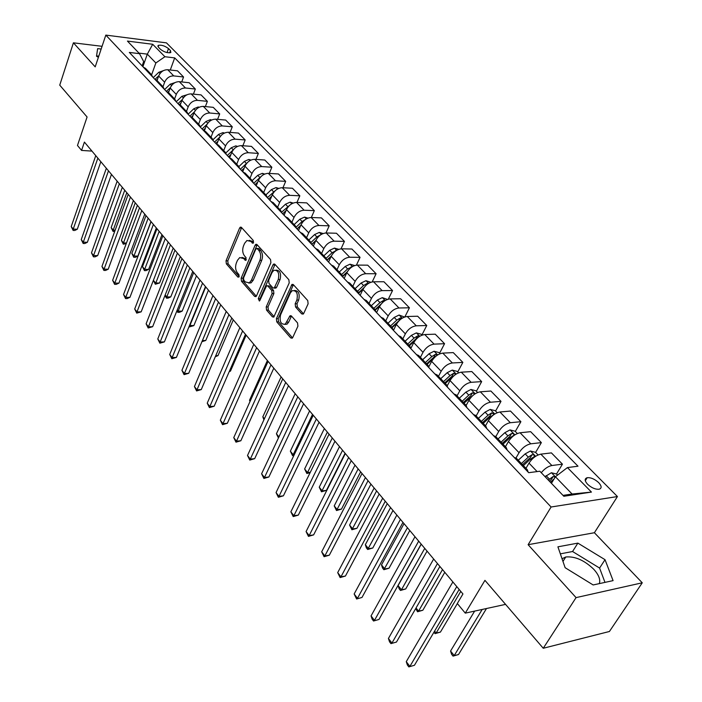 <?xml version="1.0" encoding="UTF-8"?>
<svg xmlns="http://www.w3.org/2000/svg" width="702" height="702" viewBox="0 0 702 702"><rect width="100%" height="100%" fill="white"/><g stroke="black" fill="none" stroke-linecap="round" stroke-linejoin="round"><path stroke-width="1.05" d="M253.519 242.646L253.282 240.47L241.462 227.43L240.338 227.167L239.593 228.062L226.018 260.819L226.342 263.838L237.838 277.062L239.136 276.685L238.899 274.535L237.399 272.815C235.433 270.042 235.073 266.778 236.337 263.039L237.478 260.319L239.707 257.581L243.436 258.468L245.788 260.381L246.042 257.625L244.515 255.914C242.523 253.15 242.164 249.868 243.445 246.077L244.603 243.322L246.928 240.496L250.64 241.365L253.01 243.261L253.519 242.646L252.43 241.4L249.184 240.338M599.35 583.608C600.605 579.58 598.736 574.798 593.743 569.261C584.327 560.231 574.999 556.142 565.759 556.993L562.039 558.748M598.692 482.643C594.726 479.062 590.891 477.421 587.179 477.711C584.415 478.641 584.547 480.826 587.574 484.257C591.523 487.846 595.366 489.505 599.096 489.241C601.912 488.302 601.772 486.1 598.692 482.643M301.685 313.864L303.15 314.119L303.764 313.346L308.117 303.808L307.748 300.553L293.357 284.67L291.979 284.407L276.404 318.673L276.755 321.849L290.725 337.925L292.19 338.197L292.76 337.469L297.92 326.167L297.551 322.929L291.462 316.04L290.04 315.768L285.293 324.166C280.888 324.649 279.308 321.569 280.563 314.908L290.409 292.874L292.164 290.707C296.595 290.277 298.157 293.392 296.858 300.052L295.182 303.764L295.551 306.985L301.685 313.864L303.475 313.82M102.071 46.314L73.412 42.822L59.74 85.153L87.083 116.997L77.474 145.472L81.572 150.421L84.407 142.085L462.943 593.971L457.3 603.501L465.286 613.136L505.563 604.369M576.061 597.613L642.26 582.8L594.392 532.73L528.115 544.699L576.061 597.613L543.251 648.262L484.942 580.352L465.286 613.136M528.115 544.699L551.096 507.002L105.818 35.1L166.453 42.866L617.435 496.551L551.096 507.002M73.412 42.822L95.2 66.874L105.818 35.1M270.893 262.671L270.542 259.521L257.029 244.612L255.844 244.34L255.116 245.226L241.146 278.185L241.479 281.256L254.607 296.367L255.879 296.648L256.52 295.849L270.893 262.671M274.912 264.329L288.855 279.712L289.215 282.915L273.745 317.102L272.385 316.821L266.549 310.108L266.207 306.967L272.086 293.568L271.735 290.409L267.866 286.039L266.576 285.758L259.854 300.491L259.407 301.044L258.266 298.666L272.929 264.917L273.631 264.057L274.912 264.329M642.26 582.8L609.415 631.493L543.251 648.262M158.538 47.332L160.521 49.351C164.268 52.15 167.708 53.212 170.84 52.553L170.489 50.579L168.498 48.578C164.742 45.788 161.311 44.726 158.196 45.393L158.538 47.332M142.129 65.909L143.664 61.548L139.496 53.659L129.326 52.431L528.694 472.692L539.829 471.226L563.838 496.27L591.444 492.084L572.095 494.024L555.405 476.746L551.43 483.327M139.496 53.659L127.439 41.085L152.711 44.279L164.9 56.722L155.853 62.969L151.632 74.807M170.288 70.016L174.693 57.897L164.9 56.722M174.693 57.897L578 466.198L567.435 467.585L591.444 492.084M594.392 532.73L617.435 496.551M81.572 150.421L91.962 151.105M142.883 66.708L147.315 54.133L138.987 53.124M155.853 62.969L147.315 54.133L152.711 44.279M556.502 474.026L562.442 464.162L551.403 452.887L540.847 454.15C536.284 455.159 532.335 458.152 529.01 463.118L525.956 468.313M535.617 452.404L541.365 442.62L530.809 443.813C526.246 444.787 522.323 447.744 519.041 452.702L516.005 457.941M541.365 442.62L530.642 431.669L520.094 432.765C515.531 433.704 511.635 436.644 508.406 441.576L505.44 446.753M515.312 431.432L520.893 421.7L510.345 422.718C505.791 423.622 501.921 426.535 498.718 431.458L495.805 436.618M520.893 421.7L510.477 411.056L499.929 411.995C495.384 412.864 491.54 415.751 488.39 420.656L485.512 425.798M495.577 411.047L501 401.368L490.461 402.237C485.924 403.071 482.098 405.94 478.983 410.828L476.149 415.953M501 401.368L490.873 391.023L480.343 391.813C475.807 392.62 472.007 395.454 468.936 400.324L466.154 405.44M476.395 391.233L481.66 381.607L471.13 382.327C466.611 383.099 462.829 385.916 459.801 390.777L457.046 395.875M481.66 381.607L471.814 371.551L461.302 372.192C456.783 372.938 453.027 375.728 450.035 380.563L447.288 385.714M457.739 371.963L462.855 362.39L452.342 362.969C447.841 363.68 444.103 366.453 441.146 371.279L438.469 376.351M462.855 362.39L453.273 352.606L442.778 353.115C438.285 353.799 434.573 356.546 431.651 361.354L428.878 366.672M439.592 353.22L444.559 343.699L434.073 344.138C429.58 344.796 425.895 347.525 423.008 352.316L420.41 357.362M444.559 343.699L435.24 334.178L424.763 334.547C420.279 335.179 416.619 337.881 413.768 342.655L410.881 348.324M421.92 334.968L426.755 325.509L416.286 325.816C411.82 326.421 408.169 329.106 405.352 333.862L402.825 338.882M426.755 325.509L417.681 316.233L407.23 316.488C402.764 317.067 399.14 319.726 396.358 324.464L393.427 330.361M404.852 316.935L409.415 307.792L398.982 307.985C394.524 308.538 390.926 311.179 388.171 315.9L385.723 320.893M409.415 307.792L400.588 298.762L390.163 298.903C385.714 299.429 382.134 302.044 379.422 306.756L376.57 312.609M388.32 299.166L392.541 290.54L382.125 290.619C377.694 291.128 374.131 293.726 371.446 298.42L369.059 303.378M392.541 290.54L383.933 281.748L373.543 281.774C369.112 282.248 365.575 284.828 362.916 289.505L360.144 295.331M372.183 281.914L376.096 273.736L365.716 273.71C361.293 274.166 357.774 276.728 355.151 281.388L352.825 286.311M376.096 273.736L367.708 265.172L357.344 265.084C352.939 265.523 349.438 268.059 346.841 272.701L344.147 278.492M356.414 265.145L360.065 257.362L349.719 257.23C345.323 257.643 341.839 260.161 339.277 264.794L337.013 269.691M360.065 257.362L351.895 249.008L341.558 248.824C337.171 249.219 333.713 251.72 331.177 256.327L328.554 262.083M341.023 248.841L344.436 241.391L334.126 241.163C329.747 241.532 326.307 244.015 323.797 248.613L321.595 253.483M344.436 241.391L336.469 233.248L326.176 232.967C321.806 233.318 318.383 235.784 315.909 240.365L313.346 246.086M325.982 232.967L329.203 225.825L318.927 225.5C314.566 225.833 311.161 228.282 308.713 232.845L306.563 237.68M329.203 225.825L321.428 217.883L311.17 217.515C306.818 217.822 303.44 220.252 301.018 224.798L298.517 230.484M311.302 217.515L314.338 210.635L304.098 210.223C299.763 210.521 296.393 212.934 293.998 217.462L291.909 222.271M314.338 210.635L306.756 202.887L296.534 202.43C292.207 202.702 288.855 205.098 286.486 209.608L284.056 215.26M296.964 202.448L299.833 195.814L289.636 195.323C285.319 195.577 281.985 197.955 279.642 202.457L277.606 207.23M299.833 195.814L292.436 188.25L282.248 187.715C277.939 187.952 274.631 190.312 272.315 194.796L269.945 200.412M282.959 187.75L285.679 181.353L275.517 180.774C271.218 180.993 267.918 183.345 265.628 187.811L263.645 192.559M285.679 181.353L278.448 173.964L268.304 173.35C264.022 173.552 260.74 175.877 258.476 180.335L256.169 185.907M269.278 173.412L271.858 167.225L261.732 166.576C257.458 166.76 254.194 169.077 251.948 173.508L250.017 178.229M271.858 167.225L264.803 160.012L254.694 159.328C250.43 159.494 247.192 161.793 244.963 166.207L242.716 171.753M255.914 159.407L258.362 153.431L248.28 152.711C244.024 152.869 240.795 155.142 238.592 159.547L236.706 164.242M258.362 153.431L251.465 146.385L241.4 145.63C237.162 145.77 233.95 148.034 231.774 152.422L229.651 157.748M242.848 145.735L245.173 139.952L235.135 139.171C230.897 139.294 227.702 141.541 225.553 145.919L223.71 150.579M245.173 139.952L238.434 133.073L228.413 132.248C224.192 132.353 221.016 134.591 218.884 138.952L216.892 144.033M230.072 132.388L232.283 126.79L222.288 125.93C218.076 126.027 214.917 128.247 212.803 132.59L211.004 137.223M232.283 126.79L225.702 120.06L215.725 119.173C211.521 119.252 208.38 121.455 206.291 125.781L204.414 130.669M217.585 119.34L219.691 113.917L209.731 113.004C205.546 113.066 202.422 115.26 200.351 119.568L198.596 124.175M219.691 113.917L213.25 107.336L203.317 106.388C199.14 106.45 196.034 108.617 193.98 112.917L192.199 117.646M205.37 106.59L207.38 101.334L197.464 100.36C193.296 100.404 190.198 102.562 188.171 106.844L186.46 111.416M207.38 101.334L201.079 94.902L191.19 93.901C187.039 93.928 183.959 96.069 181.95 100.342L180.238 104.949M193.419 94.121L195.331 89.031L185.468 87.996C181.318 88.013 178.255 90.146 176.272 94.401L174.596 98.947M195.331 89.031L189.18 82.739L179.335 81.678C175.202 81.678 172.148 83.801 170.182 88.04L168.524 92.576M181.73 81.932L183.555 76.992L173.736 75.904C169.612 75.895 166.576 78.001 164.628 82.231L162.987 86.741M183.555 76.992L177.536 70.841L167.734 69.726C163.619 69.7 160.6 71.797 158.67 76.009L157.055 80.502M563.004 495.401L572.095 494.024M552.93 479.949L553.229 479.448M145.665 68.533L143.164 66.997M152.72 77.053L151.307 74.465L149.105 73.254M157.151 80.616L154.651 79.08M164.338 89.277L162.934 86.688L160.723 85.477M168.901 92.962L166.392 91.444M176.211 101.772L174.816 99.184L172.604 97.982M180.914 105.59L178.405 104.08M188.355 114.558L186.978 111.96L184.758 110.767M193.208 118.515L190.69 117.015M200.79 127.641L199.412 125.044L197.192 123.859M205.783 131.739L203.273 130.247M213.513 141.023L212.144 138.426L209.924 137.25M218.664 145.27L216.146 143.796M226.535 154.73L225.184 152.132L222.964 150.965M231.844 159.135L229.326 157.669M239.865 168.761L238.531 166.163L236.311 165.014M245.349 173.333L242.831 171.876M253.527 183.134L252.211 180.537L249.982 179.405M259.187 187.873L256.669 186.434M267.523 197.867L266.225 195.27L263.996 194.147M273.368 202.781L270.849 201.36M281.871 212.96L280.589 210.372L278.361 209.266M287.899 218.059L285.381 216.655M296.577 228.44L295.314 225.851L293.085 224.763M302.799 233.722L300.289 232.344M311.662 244.314L310.416 241.734L308.196 240.654M318.094 249.798L315.584 248.438M327.132 260.591L325.912 258.02L323.692 256.967M333.775 266.286L331.274 264.944M343.015 277.308L341.813 274.736L339.592 273.71M349.877 283.213L347.385 281.897M359.319 294.454L358.143 291.9L355.932 290.891M366.418 300.596L363.926 299.306M376.061 312.074L374.912 309.529L372.701 308.547M383.397 318.454L380.914 317.19M393.252 330.177L392.137 327.641L389.935 326.676M400.851 336.793L398.376 335.565M410.933 348.771L409.845 346.253L407.651 345.314M418.787 355.651L416.33 354.449M429.097 367.892L428.044 365.391L425.86 364.478M437.232 375.043L434.784 373.876M447.788 387.557L446.77 385.073L444.594 384.196M456.212 394.998L453.782 393.857M467.014 407.792L466.04 405.326L463.873 404.484M475.745 415.531L473.323 414.426M486.802 428.615L485.872 426.175L483.713 425.368M495.849 436.662L493.453 435.609M507.186 450.061L506.291 447.639L504.159 446.876M516.558 458.441L514.18 457.423M528.176 472.156L527.334 469.761L525.21 469.033M562.442 464.162L551.886 465.523C548.183 466.26 544.638 468.655 541.251 472.709M555.405 476.746L567.435 467.585M101.158 49.043L97.639 48.622L96.516 56.248L98.394 57.318M613.083 580.624L605.027 559.687L577.869 543.12L557.914 546.823L565.136 567.707L593.146 584.959L613.083 580.624M98.78 56.16L96.569 55.906M604.984 582.388L599.587 568.058L572.56 551.518L560.345 553.852M572.56 551.518L577.869 543.12M599.587 568.058L605.027 559.687M241.944 257.406L245.226 258.494L246.305 259.714M241.646 227.641L227.79 260.837L228.115 263.855L239.18 276.562M257.178 244.779L242.927 278.185L243.261 281.256L256.3 296.244M257.169 248.587L255.826 249.008L243.533 277.966L243.769 280.124L245.367 281.958L249.298 282.853L251.421 280.221L259.915 260.381C261.232 256.537 260.872 253.211 258.819 250.412L257.169 248.587L258.968 248.622L256.958 248.411M248.762 283.09L251.079 282.845L253.203 280.221L251.421 280.221M258.968 248.622L260.609 250.438C262.662 253.238 263.031 256.555 261.706 260.398L253.203 280.221M274.131 316.725L268.348 310.073L266.549 310.108M267.532 285.758L269.665 286.03L273.534 290.4L273.885 293.55L267.997 306.932L268.348 310.073M275.008 264.443L260.056 298.648L259.977 300.21M278.264 279.501C279.545 273.078 278.071 270.007 273.859 270.296L272.016 272.551L268.647 280.3L268.989 283.45L272.876 287.82L274.192 288.092L278.264 279.501L280.072 279.501C281.379 273.49 280.045 270.358 276.062 270.112M275.008 288.083L276.649 287.267L274.851 287.276M280.072 279.501L276.649 287.267M294.489 290.435C298.631 290.707 300.026 293.901 298.666 300.026L296.999 303.738L297.358 306.958L303.483 313.812M284.784 324.429L287.1 324.113L288.706 322.086L286.899 322.139M291.488 316.067L288.706 322.086M293.41 284.74L278.203 318.638L278.554 321.806L292.532 337.864L290.725 337.925M163.347 70.665L158.81 72.262L153.238 77.606M158.766 75.746L155.124 79.229M156.564 80.037L157.564 79.072M124.728 190.224L111.17 227.615L113.206 230.142L126.808 192.717M114.716 231.397L113.04 231.414L111.17 227.615M113.04 231.414L113.206 230.142L115.154 230.195M97.859 158.152L73.21 229.133L71.227 226.544L95.762 155.642M100.842 161.714L77.29 229.238L73.21 229.133L73.131 230.423L71.227 226.544M77.29 229.238L74.763 230.467L73.131 230.423M175.017 82.599L170.226 84.161L164.593 89.549M170.393 87.522L166.348 91.392M167.918 92.102L169.112 90.97M135.249 202.781L121.402 240.374L123.473 242.953L137.381 205.326M126.255 243.576L123.289 244.208L121.402 240.374M123.289 244.208L123.473 242.953L126.465 243.015M186.951 94.788L181.897 96.314L176.211 101.764M145.998 215.611L131.836 253.396L133.95 256.037L137.899 256.081L150.948 221.525M182.301 99.526L177.992 103.642M179.493 104.484L180.914 103.124M137.899 256.081L135.319 257.292L133.749 257.274L133.95 256.037L148.175 218.208M133.749 257.274L131.836 253.396M199.157 107.257L198.201 106.967L193.831 108.749L188.241 114.084M156.967 228.712L142.497 266.69L144.656 269.384L148.622 269.401L161.96 234.67M194.507 111.767L189.9 116.172M191.269 117.19L192.989 115.54M148.622 269.401L146.007 270.612L144.419 270.612L144.656 269.384L159.196 231.37M144.419 270.612L142.497 266.69M108.485 170.832L83.284 242.208L81.248 239.566L106.344 168.278M111.469 174.394L87.373 242.278L83.284 242.208L83.178 243.489L81.248 239.566M87.373 242.278L84.81 243.515L83.178 243.489M119.34 183.801L93.559 255.554L91.488 252.86L117.155 181.186M122.315 187.346L97.675 255.607L93.559 255.554L93.436 256.818L91.488 252.86M97.675 255.607L95.077 256.844L93.436 256.818M130.44 197.051L104.063 269.191L101.948 266.444L128.203 194.375M133.406 200.588L108.205 269.217L104.063 269.191L103.914 270.445L101.948 266.444M108.205 269.217L105.563 270.454L103.914 270.445M211.653 120.016L210.433 119.638L206.037 121.455L200.526 126.72M159.565 283.011L155.326 284.231L153.396 280.317L155.581 283.02L159.565 283.011L173.21 248.104M207.046 124.245L202.071 128.992M203.255 130.23L205.344 128.238M155.326 284.231L170.454 244.814M141.786 210.591L114.795 283.125L112.627 280.317L139.496 207.862M144.752 214.128L118.954 283.117L114.795 283.125L114.619 284.363L112.627 280.317M118.954 283.117L116.278 284.354L114.619 284.363M224.447 133.064L222.955 132.608L218.524 134.459L213.057 139.663M165.181 294.989L166.751 296.955L170.753 296.911L184.705 261.82M219.963 136.916L214.531 142.094M215.742 143.375L217.997 141.225M170.753 296.911L168.068 298.122L166.462 298.139L166.751 296.955L181.958 258.547M166.462 298.139L164.988 295.472M237.539 146.411L235.767 145.876L231.291 147.762L225.851 152.939M177.22 310.021L178.159 311.188L182.178 311.109L196.455 275.851M233.354 149.728L227.272 155.511M228.51 156.809L230.94 154.501M182.178 311.109L179.449 312.329L177.843 312.355L178.159 311.188L193.717 272.587M177.843 312.355L176.843 310.977M250.947 160.074L248.877 159.451L244.366 161.381L238.908 166.567M189.549 325.395L193.849 325.623L208.459 290.18M247.139 162.846L240.321 169.235M241.585 170.568L244.208 168.085M193.849 325.623L189.47 326.878L189.812 325.728L205.739 286.934M189.47 326.878L189.119 326.439M264.68 174.061L262.294 173.35L257.748 175.325L252.229 180.554M202.395 340.575L205.783 340.452L220.735 304.843M261.205 176.404L253.676 183.292M254.975 184.652L257.792 181.985M205.783 340.452L201.922 341.707M278.764 188.39L276.035 187.583L271.455 189.593L265.865 194.893M215.733 355.721L217.989 355.616L233.301 319.831M275.579 190.391L267.471 197.569M268.655 199.061L271.744 196.13M268.682 199.078L271.718 196.2M217.989 355.616L215.277 356.774M153.396 224.447L125.755 297.367L123.543 294.498L151.053 221.648M156.344 227.966L129.94 297.332L125.755 297.367L125.553 298.587L123.543 294.498M129.94 297.332L127.229 298.569L125.553 298.587M165.268 238.619L136.969 311.925L134.705 308.994L162.873 235.758M168.208 242.129L141.172 311.855L136.969 311.925L136.741 313.127L134.705 308.994M141.172 311.855L136.741 313.127M177.413 253.115L148.429 326.816L146.113 323.806L174.956 250.193M180.335 256.616L152.65 326.702L148.429 326.816L148.175 327.992L146.113 323.806M152.65 326.702L148.175 327.992M189.838 267.953L160.153 342.032L157.783 338.961L187.329 264.961M192.752 271.437L164.391 341.892L160.153 342.032L159.863 343.19L157.783 338.961M164.391 341.892L159.863 343.19M202.562 283.143L172.139 357.608L169.717 354.466L199.991 280.08M205.467 286.609L176.404 357.423L172.139 357.608L171.823 358.74L169.717 354.466M176.404 357.423L171.823 358.74M293.19 203.062L290.11 202.158L285.486 204.212L279.826 209.573M229.422 371.183L230.467 371.13L246.148 335.17M290.259 204.791L281.678 212.118M282.66 213.794L286.083 210.556M282.722 213.856L285.995 210.767M230.467 371.13L229.212 371.656M215.593 298.701L184.407 373.543L181.932 370.323L212.96 295.56M218.48 302.141L188.698 373.315L184.407 373.543L184.064 374.649L181.932 370.323M188.698 373.315L184.064 374.649M307.994 218.103L304.528 217.094L299.877 219.2L294.138 224.614M305.265 219.621L302.088 221.507L296.191 227.079M297.007 228.887L300.781 225.324M297.113 228.992L300.632 225.675M228.94 314.628L196.964 389.847L194.436 386.556L226.246 311.416M231.809 318.05L201.272 389.584L196.964 389.847L196.586 390.935L194.436 386.556M201.272 389.584L196.586 390.935M323.174 233.52L319.313 232.406L314.61 234.547L308.801 240.031M320.533 234.916L316.883 236.916L311.012 242.453M311.714 244.366L315.874 240.444M311.855 244.515L315.646 240.935M267.392 360.53L249.535 400.237L250.21 401.079M250 401.544L249.535 400.237M242.611 330.958L209.828 406.546L207.23 403.176L239.856 327.658M245.463 334.354L214.154 406.239L209.828 406.546L209.407 407.608L207.23 403.176M214.154 406.239L209.407 407.608M338.75 249.324L334.459 248.096L329.729 250.289L323.833 255.835M336.065 250.693L332.055 252.72L326.158 258.275M327.027 259.994L331.388 255.897M327.097 260.31L331.063 256.581M281.125 376.93L262.82 416.812L264.4 418.778M263.899 419.849L262.82 416.812M256.625 347.683L222.99 423.648L220.331 420.191L253.799 344.305M259.459 351.061L227.334 423.288L222.99 423.648L222.534 424.675L220.331 420.191M227.334 423.288L222.534 424.675M354.712 265.549L350 264.189L345.226 266.435L339.25 272.043M351.948 266.918L347.613 268.919L341.628 274.543M342.708 276.053L347.402 271.656M342.839 276.412L346.893 272.604M295.191 393.717L276.421 433.783L278.94 436.925M278.431 437.995L276.421 433.783M270.998 364.838L236.477 441.163L233.757 437.627L268.094 361.372M273.798 368.181L240.847 440.759L236.477 441.163L235.986 442.163L233.757 437.627M240.847 440.759L235.986 442.163M370.893 282.265L365.944 280.703L361.126 282.994L355.072 288.671M368.208 283.599L366.997 283.485L363.575 285.547L357.511 291.242M358.722 292.602L364.005 287.644M358.924 292.988L363.171 289.005M309.6 410.916L290.356 451.158L293.182 454.685L312.522 414.408M293.866 455.501L292.558 455.642L290.356 451.158M292.558 455.642L293.182 454.685L294.313 454.571M285.732 382.423L250.298 459.108L247.508 455.484L282.757 378.869M288.513 385.74L254.686 458.66L250.298 459.108L249.763 460.073L247.508 455.484M254.686 458.66L249.763 460.073M387.504 299.421L382.3 297.639L377.439 299.991L371.305 305.739M384.871 300.737L383.415 300.509L379.957 302.615L373.806 308.371M375.061 309.679L381.467 303.703M375.368 310.065L379.949 305.774M324.368 428.545L304.624 468.962L307.52 472.578L327.36 432.125M310.1 472.7L306.853 473.499L304.624 468.962M306.853 473.499L307.52 472.578L310.328 472.253M404.554 317.032L399.087 315.031L394.191 317.436L387.969 323.253M339.496 446.612L319.243 487.206L322.209 490.9L326.412 490.373L345.077 453.273M401.956 318.348L400.263 317.988L396.779 320.13L390.54 325.956M391.769 327.255L398.885 320.77L400.263 317.988M383.125 318.164L392.137 327.641L397.297 322.885M326.412 490.373L321.498 491.795L342.576 450.28M321.498 491.795L319.243 487.206M422.077 335.135L421.2 334.222L416.33 332.897L411.39 335.354L405.08 341.242M355.019 465.136L334.222 505.896L337.267 509.687L341.479 509.108L360.644 471.849M419.48 336.46L417.576 335.933L414.048 338.118L407.722 344.024M408.941 345.305L416.146 338.733L417.576 335.933M409.398 345.779L415.312 340.259M341.479 509.108L336.504 510.538L358.169 468.901M336.504 510.538L334.222 505.896M440.084 353.729L438.952 352.562L434.047 351.237L429.062 353.755L422.657 359.722M370.937 484.143L349.587 525.061L352.702 528.948L356.932 528.308L376.605 490.909M437.46 355.08L435.354 354.378L431.791 356.598L425.368 362.574M426.579 363.847L433.889 357.186L435.354 354.378M427.088 364.382L434.222 357.792M356.932 528.308L351.895 529.764L374.166 488.004M351.895 529.764L349.587 525.061M458.582 372.841L457.204 371.411L452.246 370.094L447.218 372.674L440.724 378.711M387.267 503.641L365.338 544.717L368.541 548.71L372.78 548.008L392.988 510.459M455.905 374.254L453.624 373.324L450.026 375.588L443.515 381.642M444.699 382.897L452.114 376.158L453.624 373.324M445.279 383.503L453.589 376.061M372.78 548.008L367.681 549.482L390.584 507.599M367.681 549.482L366.4 547.885L365.338 544.717M477.614 392.497L475.965 390.786L470.963 389.47L465.891 392.111L459.292 398.236M404.036 523.648L381.502 564.882L384.784 568.971L389.04 568.208L409.792 530.528M474.815 394.006L472.411 392.804L468.778 395.121L462.162 401.254M463.338 402.483L470.858 395.656L472.411 392.804M463.978 403.167L473.385 395.077M389.04 568.208L383.871 569.708L407.441 527.711M383.871 569.708L382.564 568.067L381.502 564.882M497.191 412.715L495.261 410.714L490.207 409.406L485.091 412.109L478.395 418.313M421.244 544.199L398.087 585.573L401.456 589.777L405.721 588.943L427.053 551.131M494.111 414.443L491.733 412.846L488.057 415.207L481.344 421.419M482.493 422.63L490.136 415.707L491.733 412.846M483.213 423.385L489.935 417.163L493.611 414.803M405.721 588.943L400.491 590.461L401.456 589.777L424.745 548.367M400.491 590.461L399.148 588.776L398.087 585.573M517.348 433.529L515.101 431.221L510.003 429.914L504.843 432.686L498.043 438.969M416.04 607.976L418.567 611.126L422.85 610.231L444.787 572.297M503.009 444.19L509.836 437.881L513.706 435.407C514.355 434.248 513.653 433.599 511.609 433.459L507.897 435.872L501.079 442.163M502.211 443.357L509.968 436.337L511.609 433.459M422.85 610.231L417.55 611.767L418.567 611.126L442.514 569.585M417.55 611.767L415.689 608.581M538.092 454.957L535.529 452.316L530.379 451.017L525.175 453.869L518.269 460.24M434.591 631.116L436.153 633.055L440.435 632.09L457.353 603.562M523.376 465.61L530.308 459.213L534.187 456.695C534.88 455.501 534.169 454.835 532.072 454.685L528.316 457.142L521.393 463.522M522.507 464.689L530.379 457.572L532.072 454.685M440.435 632.09L435.065 633.643L436.153 633.055L460.775 591.391M435.065 633.643L433.933 632.23M557.581 475.087L556.563 474.043L551.368 472.744L545.042 476.658M474.649 611.1L450.561 651.035L454.212 655.589L458.503 654.545L486.495 608.52M555.203 477.07L553.141 476.535L548.28 480.036M549.368 481.168L551.395 479.44L553.141 476.535M550.324 482.177L553.825 479.361M458.503 654.545L453.062 656.124L454.212 655.589L482.186 609.459M453.062 656.124L451.605 654.299L450.561 651.035M300.842 400.473L264.461 477.509L261.6 473.789L297.788 396.823M303.597 403.755L268.866 477L264.461 477.509L263.891 478.439L261.6 473.789M268.866 477L263.891 478.439M316.356 418.989L278.984 496.367L276.053 492.558L313.224 415.242M319.077 422.235L283.406 495.814L278.984 496.367L278.369 497.27L276.053 492.558M283.406 495.814L278.369 497.27M332.283 437.995L293.884 515.716L290.874 511.811L329.062 434.152M334.968 441.207L298.324 515.101L293.884 515.716L293.217 516.575L290.874 511.811M298.324 515.101L293.217 516.575M348.631 457.511L309.17 535.565L306.081 531.554L345.323 453.571M351.281 460.679L313.627 534.889L309.17 535.565L308.45 536.381L306.081 531.554M313.627 534.889L308.45 536.381M365.426 477.562L324.85 555.931L321.683 551.816L362.03 473.508M368.041 480.686L329.326 555.194L324.85 555.931L324.087 556.704L321.683 551.816M329.326 555.194L324.087 556.704M382.687 498.174L340.953 576.842L337.697 572.621L379.203 494.006M385.266 501.246L345.445 576.035L340.953 576.842L340.137 577.571L337.697 572.621M345.445 576.035L340.137 577.571M400.43 519.357L357.493 598.323L354.15 593.98L396.849 515.066M402.966 522.376L361.995 597.446L356.616 599.008L354.15 593.98M361.995 597.446L356.616 599.008M418.682 541.137L374.482 620.384L371.051 615.926L414.987 536.732M421.165 544.103L379.001 619.436L373.552 621.016L372.183 619.234L371.051 615.926M379.001 619.436L373.552 621.016M437.46 563.548L391.944 643.067L388.417 638.478L433.66 559.02M439.891 566.453L396.472 642.04L390.953 643.637L389.54 641.812L388.417 638.478M396.472 642.04L390.953 643.637M456.783 586.618L409.898 666.382L406.265 661.661L452.869 581.949M459.161 589.452L414.443 665.277L408.836 666.9L407.388 665.013L406.265 661.661M414.443 665.277L408.836 666.9M537.109 471.586L529.01 463.118M519.041 452.702L508.406 441.576M498.718 431.458L488.39 420.656M478.983 410.828L468.936 400.324M459.801 390.777L450.035 380.563M441.146 371.279L431.651 361.354M423.008 352.316L413.768 342.655M405.352 333.862L396.358 324.464M388.171 315.9L379.422 306.756M371.446 298.42L362.916 289.505M355.151 281.388L346.841 272.701M339.277 264.794L331.177 256.327M323.797 248.613L315.909 240.365M308.713 232.845L301.018 224.798M293.998 217.462L286.486 209.608M279.642 202.457L272.315 194.796M265.628 187.811L258.476 180.335M251.948 173.508L244.963 166.207M238.592 159.547L231.774 152.422M225.553 145.919L218.884 138.952M212.803 132.59L206.291 125.781M200.351 119.568L193.98 112.917M188.171 106.844L181.95 100.342M176.272 94.401L170.182 88.04M164.628 82.231L158.67 76.009M173.736 75.904L167.734 69.726M185.468 87.996L179.335 81.678M197.464 100.36L191.19 93.901M209.731 113.004L203.317 106.388M222.288 125.93L215.725 119.173M235.135 139.171L228.413 132.248M248.28 152.711L241.4 145.63M261.732 166.576L254.694 159.328M275.517 180.774L268.304 173.35M289.636 195.323L282.248 187.715M304.098 210.223L296.534 202.43M318.927 225.5L311.17 217.515M334.126 241.163L326.176 232.967M349.719 257.23L341.558 248.824M365.716 273.71L357.344 265.084M382.125 290.619L373.543 281.774M398.982 307.985L390.163 298.903M416.286 325.816L407.23 316.488M434.073 344.138L424.763 334.547M452.342 362.969L442.778 353.115M471.13 382.327L461.302 372.192M490.461 402.237L480.343 391.813M510.345 422.718L499.929 411.995M530.809 443.813L520.094 432.765M551.886 465.523L540.847 454.15M167.058 52.589L168.498 48.578M169.665 52.869L170.489 50.579M252.43 241.4L250.64 241.365M246.016 260.196L244.963 260.188M245.226 258.494L243.436 258.468M238.899 277.062L237.838 277.062M228.115 263.855L226.342 263.838M227.79 260.837L226.018 260.819M241.374 228.115L239.593 228.062M253.229 243.094L252.185 243.067M256.221 296.349L254.607 296.367M243.261 281.256L241.479 281.256M242.927 278.185L241.146 278.185M256.906 245.252L255.116 245.226M261.706 260.398L259.915 260.381M260.609 250.438L258.819 250.412M274.087 316.786L272.385 316.821M267.997 306.932L266.207 306.967M273.885 293.55L272.086 293.568M273.534 290.4L271.735 290.409M269.665 286.03L267.866 286.039M260.056 298.648L258.266 298.666M274.728 264.926L272.929 264.917M297.358 306.958L295.551 306.985M296.999 303.738L295.182 303.764M298.666 300.026L296.858 300.052M291.233 316.497L289.426 316.541M278.554 321.806L276.755 321.849M278.203 318.638L276.404 318.673M293.12 285.223L291.312 285.231M160.021 73.526L158.81 72.262M171.551 85.539L170.226 84.161M183.345 97.824L181.897 96.314M198.763 107.467L198.306 106.994M195.402 110.381L193.831 108.749M211.135 120.288L210.547 119.673M207.739 123.227L206.037 121.455M223.798 133.398L223.06 132.634M220.358 136.372L218.524 134.459M236.749 146.815L235.872 145.902M233.257 149.816L231.291 147.762M250.009 160.547L248.982 159.486M246.384 163.478L244.366 161.381M263.592 174.614L262.408 173.385M259.81 177.466L257.748 175.325M277.501 189.013L276.149 187.618M273.561 191.795L271.455 189.593M291.751 203.773L290.224 202.194M287.653 206.467L285.486 204.212M306.353 218.901L304.642 217.129M302.088 221.507L299.877 219.2M321.323 234.407L319.428 232.441M316.883 236.916L314.61 234.547M336.679 250.307L334.582 248.131M332.055 252.72L329.729 250.289M335.1 251.404L335.407 250.728M352.43 266.62L350.123 264.224M347.613 268.919L345.226 266.435M350.473 268.032L351 266.9M368.594 283.354L366.058 280.73M363.575 285.547L361.126 282.994M366.207 285.152L366.997 283.485M385.179 300.535L382.423 297.674M379.957 302.615L377.439 299.991M382.292 302.816L383.415 300.509M402.22 318.182L399.21 315.066M396.779 320.13L394.191 317.436M419.717 336.302L416.453 332.923M414.048 338.118L411.39 335.354M437.697 354.931L434.169 351.272M431.791 356.598L429.062 353.755M456.186 374.069L452.378 370.121M450.026 375.588L447.218 372.674M475.193 393.761L471.086 389.505M468.778 395.121L465.891 392.111M494.752 414.013L490.329 409.433M488.057 415.207L485.091 412.109M490.479 417.725L489.935 417.163M514.882 434.863L510.135 429.94M507.897 435.872L504.843 432.686M510.547 438.627L509.836 437.881M535.608 456.326L530.51 451.044M528.316 457.142L525.175 453.869M531.203 460.143L530.308 459.213M555.379 476.798L551.491 472.779M549.35 479.045L546.112 475.675M552.22 482.028L551.403 481.186M562.96 561.433L565.759 556.993M585.301 480.747L587.179 477.711M151.307 74.465L145.367 68.226M162.934 86.688L156.853 80.3M174.816 99.184L168.603 92.646M186.978 111.96L180.616 105.282M199.412 125.044L192.91 118.199M212.144 138.426L205.493 131.423M225.184 152.132L218.366 144.963M238.531 166.163L231.555 158.827M252.211 180.537L245.059 173.025M266.225 195.27L258.898 187.566M280.589 210.372L273.069 202.474M295.314 225.851L287.609 217.752M310.416 241.734L302.518 233.424M325.912 258.02L317.804 249.5M341.813 274.736L333.494 265.988M358.143 291.9L349.596 282.924M374.912 309.529L366.137 300.307M409.845 346.253L400.579 336.512M428.044 365.391L418.515 355.37M446.77 385.073L436.969 374.771M466.04 405.326L455.949 394.717M485.872 426.175L475.482 415.259M506.291 447.639L495.594 436.398M527.334 469.761L516.312 458.178M157.862 46.314L158.196 45.393M241.155 227.185L240.338 227.167M256.721 244.357L255.844 244.34M251.079 282.845L249.298 282.853M275.991 288.083L274.192 288.092M274.596 264.066L273.631 264.057M287.1 324.113L285.293 324.166M291.111 315.742L290.04 315.768M293.032 284.407L291.979 284.407"/></g></svg>
